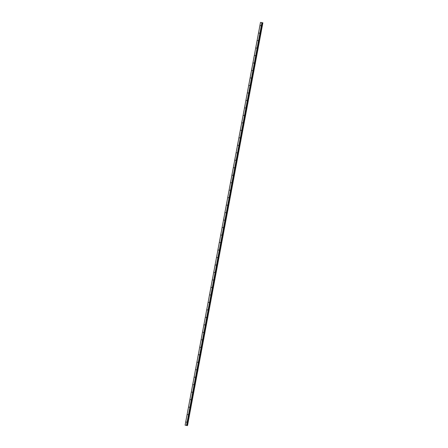 <?xml version="1.0" encoding="UTF-8"?>
<svg xmlns="http://www.w3.org/2000/svg" width="448" height="448" viewBox="0 0 448 448"><rect width="100%" height="100%" fill="white"/><g stroke="black" fill="none" stroke-linecap="round" stroke-linejoin="round"><path stroke-width="0.67" d="M260.831 25.654L260.406 25.586L260.831 25.654M259.431 33.135L259.006 33.068L259.431 33.135M258.031 40.617L257.606 40.55L258.031 40.617M256.631 48.098L256.206 48.031L256.631 48.098M255.231 55.574L254.806 55.513L255.231 55.574M253.831 63.056L253.406 62.994L253.831 63.056M252.431 70.538L252.006 70.476L252.431 70.538M251.031 78.019L250.606 77.958L251.031 78.019M249.631 85.501L249.206 85.439L249.631 85.501M248.231 92.982L247.806 92.921L248.231 92.982M246.831 100.464L246.406 100.402L246.831 100.464M245.431 107.946L245.006 107.884L245.431 107.946M244.031 115.427L243.606 115.366L244.031 115.427M242.631 122.909L242.206 122.842L242.631 122.909M241.231 130.39L240.806 130.323L241.231 130.39M239.831 137.872L239.406 137.805L239.831 137.872M238.431 145.354L238.006 145.286L238.431 145.354M237.031 152.835L236.606 152.768L237.031 152.835M235.631 160.311L235.206 160.25L235.631 160.311M234.231 167.793L233.806 167.731L234.231 167.793M232.831 175.274L232.406 175.213L232.831 175.274M231.431 182.756L231.006 182.694L231.431 182.756M230.031 190.238L229.606 190.176L230.031 190.238M228.631 197.719L228.206 197.658L228.631 197.719M227.231 205.201L226.806 205.139L227.231 205.201M225.831 212.682L225.406 212.621L225.831 212.682M224.431 220.164L224.006 220.102L224.431 220.164M223.031 227.646L222.606 227.578L223.031 227.646M221.631 235.127L221.206 235.06L221.631 235.127M220.231 242.609L219.806 242.542L220.231 242.609M218.831 250.09L218.406 250.023L218.831 250.09M217.431 257.572L217.006 257.505L217.431 257.572M216.031 265.048L215.606 264.986L216.031 265.048M214.631 272.53L214.206 272.468L214.631 272.53M213.231 280.011L212.806 279.95L213.231 280.011M211.831 287.493L211.406 287.431L211.831 287.493M210.431 294.974L210.006 294.913L210.431 294.974M209.031 302.456L208.606 302.394L209.031 302.456M207.631 309.938L207.206 309.876L207.631 309.938M206.226 317.419L205.806 317.358L206.226 317.419M204.826 324.901L204.406 324.839L204.826 324.901M203.426 332.382L203.006 332.315L203.426 332.382M202.026 339.864L201.606 339.797L202.026 339.864M200.626 347.346L200.206 347.278L200.626 347.346M199.226 354.827L198.806 354.76L199.226 354.827M197.826 362.309L197.406 362.242L197.826 362.309M196.426 369.785L196.006 369.723L196.426 369.785M195.026 377.266L194.606 377.205L195.026 377.266M193.626 384.748L193.206 384.686L193.626 384.748M192.226 392.23L191.806 392.168L192.226 392.23M190.826 399.711L190.406 399.65L190.826 399.711M189.426 407.193L189.006 407.131L189.426 407.193M188.026 414.674L187.606 414.613L188.026 414.674M186.626 422.156L186.206 422.094L186.626 422.156M262.22 22.686L186.85 425.426L262.22 22.686L260.495 22.4L185.125 425.141L186.424 425.449L185.125 425.141L260.518 22.4M187.505 425.589L262.875 22.854L187.443 425.6L262.875 22.854L262.214 22.714M186.11 425.331L186.71 425.443M262.013 22.63L186.642 425.37M261.89 22.607L186.519 425.342M262.343 22.742L186.973 425.482M262.399 22.753L187.029 425.494M262.198 22.68L186.827 425.415M262.282 22.73L186.911 425.466M262.31 22.736L186.939 425.471M262.623 22.798L187.253 425.533M262.674 22.809L187.303 425.544M262.685 22.809L187.314 425.55M262.735 22.82L187.365 425.555M262.758 22.826L187.387 425.561M262.808 22.837L187.438 425.572"/></g></svg>
